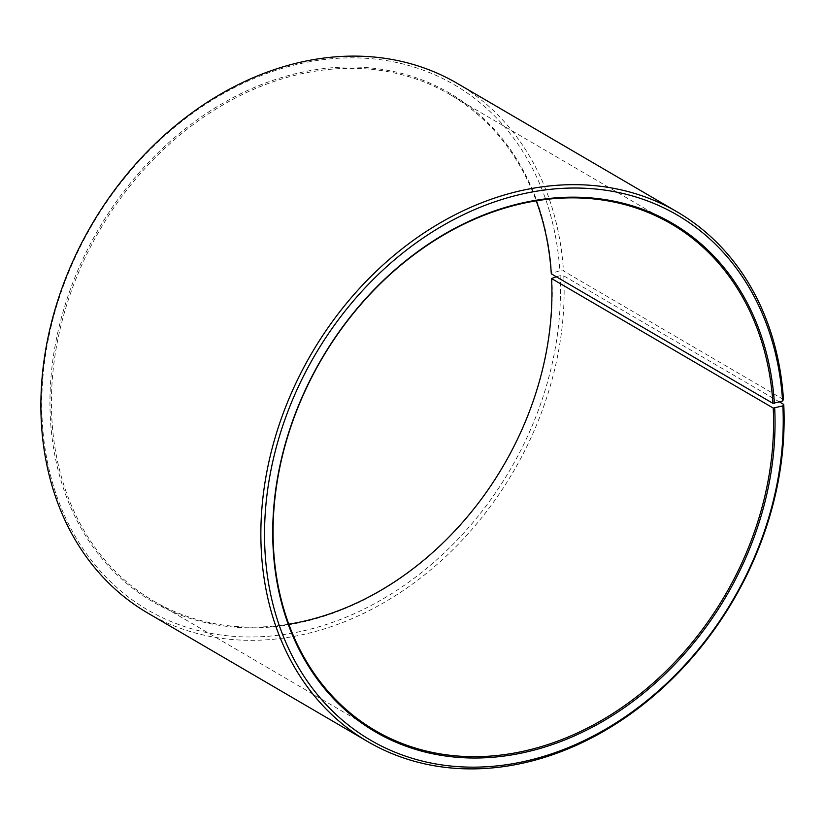 <?xml version="1.0" encoding="UTF-8"?>
<svg xmlns="http://www.w3.org/2000/svg" width="825" height="825" viewBox="0 0 825 825"><rect width="100%" height="100%" fill="white"/><g stroke="black" fill="none" stroke-linecap="round" stroke-linejoin="round"><path stroke-width="0.62" stroke-dasharray="4.12 3.09" d="M288.791 624.174A293.391 233.702 -59.7 0 1 153.636 601.043A293.391 233.702 -59.7 0 1 51.769 416.924A293.391 233.702 -59.7 0 1 182.717 132.722A293.391 233.702 -59.7 0 1 449.707 94.421A293.391 233.702 -59.7 0 1 536.209 200.826M551.925 277.963A294.463 234.547 -59.7 0 1 314.407 619.101A294.463 234.547 -59.7 0 1 50.304 416.852A294.463 234.547 -59.7 0 1 285.646 76.333A294.463 234.547 -59.7 0 1 551.657 273.23L551.306 273.828M779.45 401.93L563.774 275.88L560.103 275.694A304.064 242.199 -59.7 0 1 314.841 627.959A304.064 242.199 -59.7 0 1 42.127 419.121A304.064 242.199 -59.7 0 1 285.141 67.495A304.064 242.199 -59.7 0 1 559.824 270.817L551.657 273.23M563.774 275.88A306.735 244.324 -59.7 0 1 426.876 573.014A306.735 244.324 -59.7 0 1 147.747 613.047M783.472 399.517L563.485 270.951L559.824 270.817M457.277 83.397A306.735 244.324 -59.7 0 1 563.485 270.951M560.103 275.694L556.308 276.746M671.364 223.957L449.707 94.421M375.293 730.579L153.636 601.043"/><path stroke-width="1.24" d="M556.308 276.746L551.574 278.541L773.231 408.076A293.391 233.702 -59.7 0 1 642.283 692.278A293.391 233.702 -59.7 0 1 375.293 730.579A293.391 233.702 -59.7 0 1 273.426 546.459A293.391 233.702 -59.7 0 1 404.363 262.257A293.391 233.702 -59.7 0 1 671.364 223.957A293.391 233.702 -59.7 0 1 772.953 403.363L782.595 401.002L783.472 399.517A306.735 244.324 -59.7 0 0 677.253 211.953L457.277 83.397A306.735 244.324 -59.7 0 0 178.148 123.43A306.735 244.324 -59.7 0 0 41.25 420.564A306.735 244.324 -59.7 0 0 147.747 613.047L367.723 741.603A306.735 244.324 -59.7 0 1 261.226 549.12A306.735 244.324 -59.7 0 1 398.124 251.986A306.735 244.324 -59.7 0 1 677.253 211.953M536.209 200.826A293.391 233.702 -59.7 0 1 551.306 273.828L772.953 403.363M773.231 408.076L782.873 405.879L783.75 404.436L779.45 401.93M783.75 404.436A306.735 244.324 -59.7 0 1 646.852 701.57A306.735 244.324 -59.7 0 1 367.723 741.603M782.873 405.879A304.064 242.199 -59.7 0 1 537.601 758.144A304.064 242.199 -59.7 0 1 264.897 549.306A304.064 242.199 -59.7 0 1 507.901 197.68A304.064 242.199 -59.7 0 1 782.595 401.002M774.696 408.148A294.463 234.547 -59.7 0 1 537.168 749.286A294.463 234.547 -59.7 0 1 273.075 547.037A294.463 234.547 -59.7 0 1 508.406 206.518A294.463 234.547 -59.7 0 1 774.417 403.415M551.574 278.541A293.391 233.702 -59.7 0 1 288.791 624.174"/></g></svg>
